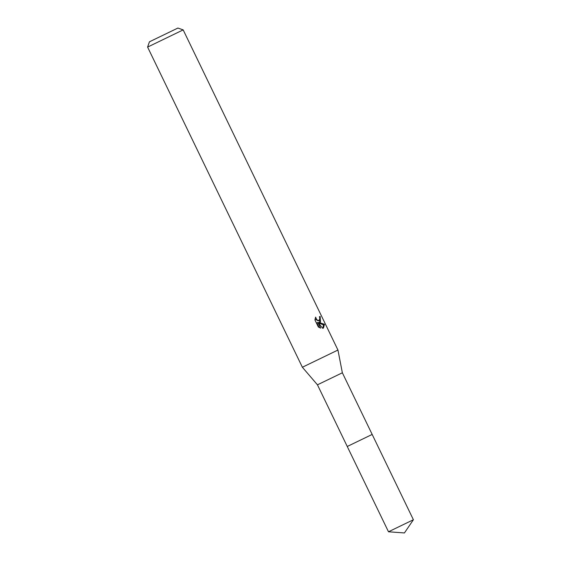 <?xml version="1.0" encoding="UTF-8"?>
<svg xmlns="http://www.w3.org/2000/svg" width="561" height="561" viewBox="0 0 561 561"><rect width="100%" height="100%" fill="white"/><g stroke="black" fill="none" stroke-linecap="round" stroke-linejoin="round"><path stroke-width="0.84" d="M317.449 384.818L342.357 372.785L372.174 434.438L347.245 446.486L372.167 434.438L347.252 446.479L317.449 384.818L302.372 367.245L147.599 47.089L183.174 29.887L177.9 28.05L149.436 41.809L177.9 28.05M342.357 372.785L337.946 350.043L302.372 367.245M320.485 322.042L318.95 322.47L324.482 324.3L323.431 328.087L322.673 328.311L317.905 322.449L320.654 328.136L318.339 326.986L314.945 319.966L315.598 317.126L316.677 319.518L317.554 320.219L319.23 320.422L319.854 318.15L319.37 316.79L320.149 316.39L320.485 322.042M318.22 322.82L318.95 322.47M319.588 322.435L319.945 318.943M322.891 328.269L323.459 324.791L318.382 323.01M319.223 320.422L318.248 320.885L315.037 319.055M319.111 327.484L316.909 322.919L317.905 322.449M323.459 324.791L324.482 324.3M388.5 531.779L404.425 532.95L413.394 519.745L388.493 531.779L347.245 446.486M149.436 41.809L147.599 47.082M337.946 350.043L183.174 29.887M413.401 519.745L372.174 434.438"/></g></svg>
